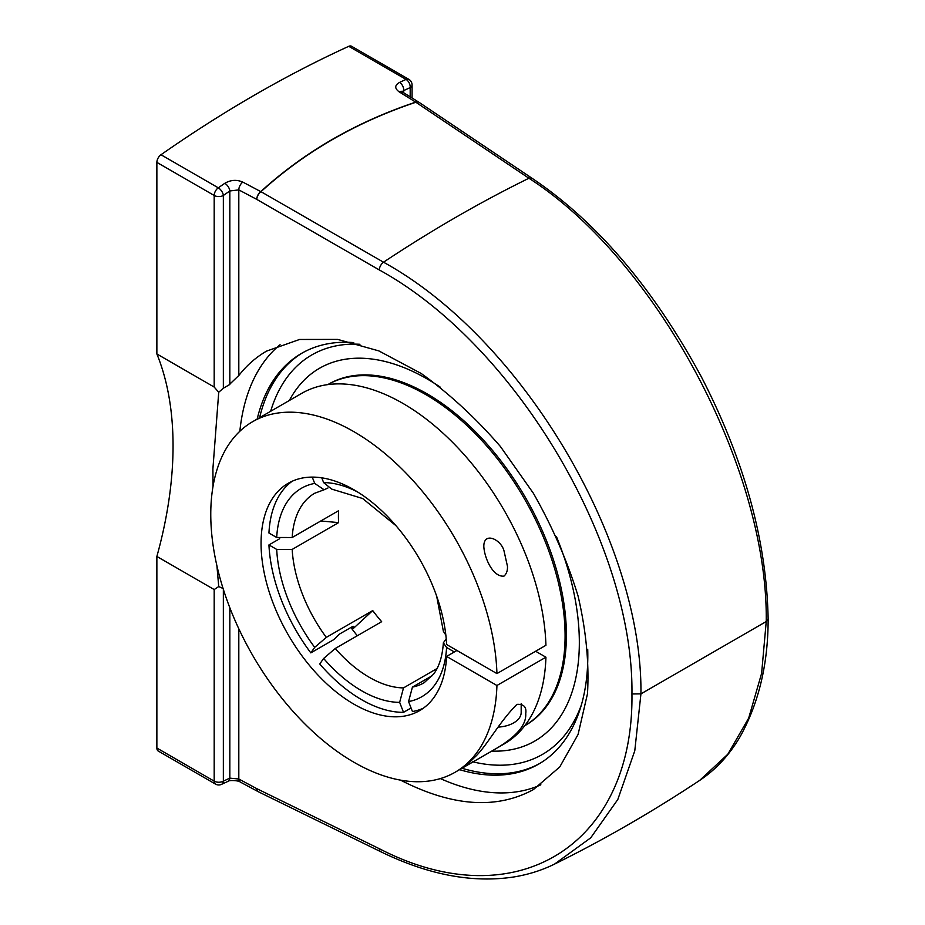 <?xml version="1.0" encoding="UTF-8"?>
<svg xmlns="http://www.w3.org/2000/svg" width="925" height="925" viewBox="0 0 925 925"><rect width="100%" height="100%" fill="white"/><g stroke="black" fill="none" stroke-linecap="round" stroke-linejoin="round"><path stroke-width="1.39" d="M223.087 588.52L218.728 586.554L216.924 565.834M213.051 486.249L212.9 468.871L218.728 392.246L223.353 388.199L229.828 384.465L229.828 190.966A6.487 3.365 -124.6 0 0 224.81 183.3A1279.703 738.844 120 0 0 218.288 187.821A6.487 3.33 55.1 0 1 223.353 195.464A6.487 3.746 180 0 1 214.184 195.464L214.184 387.055L218.739 392.246M440.369 778.584A256.572 148.139 -120 0 0 540.847 784.805M280.067 344.701A256.572 148.139 -120 0 0 239.841 431.258M229.088 384.823L239.008 375.284M223.353 388.199L223.353 195.464A1273.216 735.097 -60 0 1 229.828 190.966L238.812 189.891L238.812 375.527C246.663 365.421 255.924 357.281 266.573 351.107L299.608 339.463L337.671 339.406L378.868 350.91L421.118 373.434C449.157 393.483 475.577 417.834 500.379 446.463L533.413 493.314C552.468 526.88 567.36 561.14 578.079 596.07C586.115 630.619 589.248 663.167 587.491 693.727L578.079 734.45L559.752 766.952L533.401 789.592C496.378 809.664 452.094 806.519 400.548 780.133M459.586 769.669A237.124 136.9 -120 0 0 538.697 764.073A237.124 136.9 -120 0 0 587.814 655.524A237.124 136.9 -120 0 0 587.733 649.547M353.72 342.597A237.124 136.9 -120 0 0 301.585 353.362A237.124 136.9 -120 0 0 257.173 419.071M640.944 693.877L766.247 621.531L768.132 618.906C768.166 664.115 758.673 703.659 739.63 737.514C728.946 755.482 715.649 769.762 699.728 780.365L727.836 754.21L748.683 718.112L761.61 673.354L766.235 621.531C768.282 469.137 656.958 260.434 528.927 178.248L415.868 102.259C356.113 122.285 304.487 152.093 260.989 191.683L383.505 262.203C522.035 338.215 642.725 541.668 640.933 693.877L634.781 750.799L617.819 799.478L590.705 837.842L554.538 864.1C541.888 870.321 528.302 874.611 513.78 876.969C472.583 883.259 428.252 874.853 380.799 851.74A6.487 3.735 -63.9 0 1 379.262 848.676L256.757 788.643L238.812 779.012L238.812 628.78M403.693 92.777L403.693 90.592A6.487 4.093 -115 0 0 399.554 82.418C394.617 85.227 394.489 88.372 399.149 91.841L415.707 102.132C355.94 122.158 304.29 151.977 260.769 191.591L242.812 182.098A6.487 3.607 -62.1 0 0 238.812 189.891L256.757 199.384L379.262 269.927C515.375 344.528 633.879 544.351 631.948 693.97L640.933 693.866M768.132 618.906L768.132 618.871C766.663 540.986 744.428 460.349 701.416 376.972C653.212 287.987 596.752 221.746 532.002 178.236A6.487 3.746 123.9 0 0 528.927 178.248A1378.181 795.697 -60 0 0 383.505 262.203A6.487 3.446 -60.1 0 0 379.262 269.927M229.828 607.737L229.828 778.145A1273.216 735.097 -60 0 1 223.353 781.139A6.487 4.116 65.4 0 1 221.457 784.388L227.978 781.382A6.487 4.093 -115 0 0 227.989 781.382A6.487 4.093 -115 0 0 229.828 778.145L238.812 779.012A6.487 3.573 -61.8 0 0 240.142 781.972L258.087 791.603A6.487 3.573 118.2 0 0 258.087 791.615A6.487 3.573 118.2 0 0 258.191 791.661M218.739 586.554L214.184 589.549L156.868 556.457A347.384 200.563 120 0 0 156.868 353.963L214.184 387.055M214.184 589.549L214.184 781.139L156.868 748.048A6.487 3.746 120 0 0 158.21 751.019L215.525 784.111A6.487 6.487 0 0 0 221.457 784.388M156.868 748.048L156.868 556.457M242.812 182.098C236.719 179.462 230.707 179.866 224.81 183.3M156.868 353.963L156.868 162.372L214.184 195.464A6.487 3.746 120 0 1 218.288 187.821L160.985 154.741A6.487 3.746 120 0 0 156.868 162.372M412.076 97.992L412.076 84.95A6.487 3.746 180 0 1 410.18 87.598A1273.216 735.097 -60 0 0 403.693 90.592L402.028 91.748M160.985 154.741A1279.703 738.844 -60 0 1 348.76 46.319L406.063 79.411A1279.703 738.844 120 0 0 399.554 82.418M412.076 84.95A6.487 6.487 0 0 0 408.827 79.342L351.523 46.25A6.487 3.746 120 0 0 348.76 46.319M289.34 400.502A215.248 124.274 60 0 1 297.862 387.286A215.248 124.274 60 0 1 440.392 387.251A215.248 124.274 -120 0 0 297.85 387.309A215.248 124.274 -120 0 0 289.34 400.502M556.457 536.662A215.248 124.274 60 0 1 507.49 750.325A215.248 124.274 60 0 1 491.742 751.1A215.248 124.274 -120 0 0 507.386 750.337A215.248 124.274 -120 0 0 579.339 642.54A215.248 124.274 -120 0 0 556.457 536.662M352.911 626.387A127.442 73.584 -120 0 0 353.442 627.115L353.708 626.317L352.159 626.768L339.267 634.203L334.029 639.476L310.823 652.877L314.697 647.361L326.305 637.383L372.729 610.581L352.333 629.393M436.669 596.197L443.376 631.301L445.838 635.093M353.442 627.115L352.078 629.046M313.587 525.134L299.908 533.031M411.07 707.983L403.52 712.343L399.646 702.364L403.508 687.899L437.062 668.532M535.621 651.246L545.935 657.201L496.933 685.494L446.602 656.438L456.915 650.472L454.337 651.963L446.578 647.488L443.376 642.806L446.208 638.77M432.553 675.493L412.434 687.102L408.572 701.566L412.446 711.545A131.292 75.804 -120 0 0 423.303 708.238M321.773 477.832L323.634 482.619L331.682 489.094L362.623 498.506L395.946 525.654M327.947 487.995L324.12 489.764L314.697 483.417L312.245 477.103M403.508 687.899A109.416 63.166 60 0 1 335.243 648.494L381.667 621.692A109.416 63.166 60 0 1 372.729 610.581M320.802 520.972L338.596 522.613A109.416 63.166 60 0 1 338.596 510.704L292.173 537.506A109.416 63.166 60 0 1 314.662 493.268L324.12 489.776M335.243 648.494L323.634 658.473L319.749 663.988A131.292 75.804 -120 0 0 403.52 712.343M338.596 522.613L292.173 549.415L276.691 549.404L268.944 544.929A131.292 75.804 -120 0 0 310.823 652.877M268.944 544.929L279.697 538.72M292.231 481.22A131.292 75.804 -120 0 0 268.944 533.02L276.691 537.494L292.173 537.506M563.695 665.04A196.944 113.706 -120 0 0 492.84 450.822A196.944 113.706 -120 0 0 328.664 384.118L327.797 384.615A196.944 113.706 -120 0 1 491.811 451.909A196.944 113.706 -120 0 1 562.388 665.792A196.944 113.706 -120 0 1 524.741 725.732L525.608 725.235A196.944 113.706 -120 0 0 563.695 665.04M504.009 576.102C493.464 577.397 484.608 559.082 483.821 546.64C483.555 531.089 501.119 539.437 504.009 550.884L507.467 566.308C507.675 570.575 506.518 573.847 504.009 576.102M516.925 704.376C523.758 703.948 526.695 707.012 525.735 713.58C526.522 725.258 515.803 737.41 493.58 750.048L465.553 766.212L474.375 757.575C486.492 746.637 498.448 722.934 516.925 704.376M496.933 673.585L545.935 645.292A202.413 116.862 -120 0 0 455.285 445.11A202.413 116.862 -120 0 0 301.689 393.368L252.687 421.661A202.413 116.862 60 0 1 406.283 473.392A202.413 116.862 60 0 1 496.933 673.585L446.602 644.517A131.292 75.804 60 0 0 387.032 515.942A131.292 75.804 60 0 0 288.253 483.255A131.292 75.804 60 0 0 288.253 634.862A131.292 75.804 60 0 0 419.545 710.666A131.292 75.804 60 0 0 446.602 656.438M357.316 635.753A131.292 75.804 60 0 1 350.91 627.485M493.58 750.036L504.102 743.966A202.413 116.862 -120 0 0 545.935 657.201M496.933 685.494A202.413 116.862 60 0 1 455.1 772.259A202.413 116.862 60 0 1 252.687 655.386A202.413 116.862 60 0 1 252.687 421.661M498.39 727.096A25.53 14.742 0 0 0 521.18 712.447L521.18 703.659M631.948 693.97C633.879 845.647 515.375 919.149 379.262 848.676M260.989 191.683A6.487 3.446 119.9 0 0 256.757 199.384A6.487 3.607 117.9 0 1 260.769 191.591A6.487 3.954 47.6 0 1 260.989 191.683M380.799 851.74L258.295 791.719A6.487 6.487 0 0 1 258.087 791.615A6.487 3.573 118.2 0 1 256.757 788.643A6.487 3.735 116.1 0 0 258.295 791.719A6.487 3.735 116.1 0 0 258.306 791.719A6.487 3.735 116.1 0 0 258.353 791.742M532.002 178.236L418.933 102.247A6.487 3.746 123.9 0 0 415.868 102.259A6.487 3.422 -108.5 0 0 415.707 102.132A6.487 3.908 121.9 0 1 418.736 102.132A6.487 3.908 121.9 0 1 418.84 102.189M401.797 92.535L401.45 91.274L402.178 91.841A6.487 3.908 121.9 0 0 399.149 91.841M215.525 784.111A6.487 3.746 120 0 1 214.184 781.139A6.487 3.746 0 0 0 223.353 781.139L223.353 589.341M410.18 96.813L410.18 87.598A6.487 4.116 -114.6 0 0 406.063 79.411A6.487 3.746 120 0 1 408.827 79.342M270.655 411.29A230.637 133.165 60 0 1 359.952 344.285M581.397 704.838A230.637 133.165 60 0 1 472.71 761.795M462.003 768.27A237.124 136.9 -120 0 0 539.899 763.368M302.787 352.668A237.124 136.9 -120 0 0 259.59 417.684M323.634 658.473A120.354 69.491 -120 0 0 399.646 702.364M276.691 549.404A120.354 69.491 -120 0 0 314.697 647.361M326.305 637.383A109.416 63.166 60 0 1 292.173 549.415M443.376 642.794C442.428 656.253 439.202 666.659 433.698 674.013L424.078 682.777A109.416 63.166 60 0 1 412.434 687.102M357.848 492.135A120.354 69.491 -120 0 0 323.634 482.619M314.697 483.417A120.354 69.491 -120 0 0 276.691 537.494M408.572 701.566A120.354 69.491 -120 0 0 446.578 647.488M418.933 102.247A6.487 6.487 0 0 0 418.736 102.132L402.178 91.841M227.989 781.382C228.579 779.937 238.939 780.503 240.142 781.972M554.538 864.1C603.909 839.727 652.31 811.815 699.728 780.365M455.1 772.259L465.633 766.178"/></g></svg>
